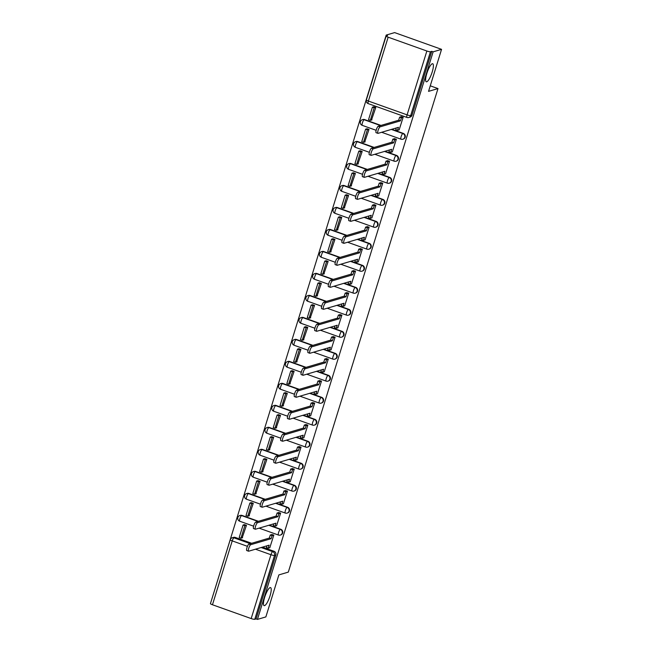 <?xml version="1.0" encoding="UTF-8"?>
<svg xmlns="http://www.w3.org/2000/svg" width="652" height="652" viewBox="0 0 652 652"><rect width="100%" height="100%" fill="white"/><g stroke="black" fill="none" stroke-linecap="round" stroke-linejoin="round"><path stroke-width="0.98" d="M426.71 81.785A9.584 2.315 -70.4 0 1 426.278 81.785A9.584 2.315 -70.4 0 1 427.044 72.771A9.584 2.315 -70.4 0 1 432.292 63.741A9.584 2.315 -70.4 0 1 432.724 63.741A9.584 2.315 -70.4 0 1 431.958 72.755A9.584 2.315 -70.4 0 1 426.71 81.785M264.541 605.643A9.584 2.315 -70.4 0 1 264.117 605.651A9.584 2.315 -70.4 0 1 264.883 596.637A9.584 2.315 -70.4 0 1 270.132 587.599A9.584 2.315 -70.4 0 1 270.556 587.599A9.584 2.315 -70.4 0 1 269.789 596.613A9.584 2.315 -70.4 0 1 264.541 605.643M403.295 139.096A2.991 2.861 -106.4 0 0 403.327 133.407L402.854 133.546A2.991 2.861 73.6 0 1 402.83 139.235L403.295 139.096M396.489 161.085A2.991 2.861 -106.4 0 0 396.514 155.396L396.049 155.535A2.991 2.861 73.6 0 1 396.025 161.223L396.489 161.085M389.684 183.082A2.991 2.861 -106.4 0 0 389.709 177.393L389.244 177.523A2.991 2.861 73.6 0 1 389.22 183.22L389.684 183.082M382.879 205.07A2.991 2.861 -106.4 0 0 382.903 199.382L382.431 199.52A2.991 2.861 73.6 0 1 382.406 205.209L382.879 205.07M376.065 227.067A2.991 2.861 -106.4 0 0 376.09 221.37L375.625 221.509A2.991 2.861 73.6 0 1 375.601 227.206L376.065 227.067M369.26 249.056A2.991 2.861 -106.4 0 0 369.285 243.367L368.82 243.506A2.991 2.861 73.6 0 1 368.796 249.194L369.26 249.056M362.455 271.045A2.991 2.861 -106.4 0 0 362.479 265.356L362.015 265.494A2.991 2.861 73.6 0 1 361.982 271.183L362.455 271.045M355.642 293.041A2.991 2.861 -106.4 0 0 355.666 287.353L355.201 287.483A2.991 2.861 73.6 0 1 355.177 293.18L355.642 293.041M348.836 315.03A2.991 2.861 -106.4 0 0 348.861 309.341L348.396 309.48A2.991 2.861 73.6 0 1 348.372 315.169L348.836 315.03M342.031 337.027A2.991 2.861 -106.4 0 0 342.055 331.33L341.591 331.469A2.991 2.861 73.6 0 1 341.567 337.165L342.031 337.027M335.218 359.016A2.991 2.861 -106.4 0 0 335.25 353.327L334.778 353.465A2.991 2.861 73.6 0 1 334.753 359.154L335.218 359.016M328.412 381.012A2.991 2.861 -106.4 0 0 328.437 375.316L327.972 375.454A2.991 2.861 73.6 0 1 327.948 381.143L328.412 381.012M321.607 403.001A2.991 2.861 -106.4 0 0 321.632 397.312L321.167 397.451A2.991 2.861 73.6 0 1 321.143 403.14L321.607 403.001M314.802 424.99A2.991 2.861 -106.4 0 0 314.826 419.301L314.354 419.44A2.991 2.861 73.6 0 1 314.329 425.128L314.802 424.99M307.988 446.987A2.991 2.861 -106.4 0 0 308.013 441.29L307.548 441.428A2.991 2.861 73.6 0 1 307.524 447.125L307.988 446.987M301.183 468.975A2.991 2.861 -106.4 0 0 301.208 463.287L300.743 463.425A2.991 2.861 73.6 0 1 300.719 469.114L301.183 468.975M294.378 490.972A2.991 2.861 -106.4 0 0 294.402 485.275L293.938 485.414A2.991 2.861 73.6 0 1 293.913 491.103L294.378 490.972M287.565 512.961A2.991 2.861 -106.4 0 0 287.589 507.272L287.125 507.411A2.991 2.861 73.6 0 1 287.1 513.1L287.565 512.961M280.759 534.95A2.991 2.861 -106.4 0 0 280.784 529.261L280.319 529.4A2.991 2.861 73.6 0 1 280.295 535.088L280.759 534.95M441.559 49.348L428.551 91.361L437.989 88.574L288.306 572.114L278.869 574.901L265.861 616.914L257.442 619.4L433.132 51.834L441.559 49.348L394.631 32.6L386.204 35.086L210.718 602.725M386.204 35.086L387.573 35.575L386.261 35.966A2.991 0.505 17.2 0 0 386.139 36.056A2.991 0.505 17.2 0 0 388.152 37.188L426.864 51.011A2.991 0.505 17.2 0 0 430.45 51.736L410.678 115.6A2.991 2.861 73.6 0 1 408.796 117.49L410.108 117.107A2.991 2.861 73.6 0 0 411.991 115.208L410.678 115.6A2.991 0.505 17.2 0 1 407.101 114.866L426.864 51.011M433.132 51.834L431.763 51.345L430.45 51.736M235.258 537.435L233.946 537.818A2.991 2.861 73.6 0 0 232.226 537.77L233.538 537.378A2.991 2.861 73.6 0 1 235.258 537.435L251.631 543.279M262.446 547.142L273.979 551.258L272.666 551.641A2.991 2.861 73.6 0 1 274.525 555.439L254.761 619.302A2.991 0.505 -162.8 0 1 251.175 618.569L212.462 604.754A2.991 0.505 -162.8 0 1 210.441 603.613L230.213 539.758A2.991 0.505 -162.8 0 0 232.226 540.891L212.462 604.754M254.761 619.302L256.073 618.911L257.442 619.4M269.798 547.729L273.824 535.072L271.688 534.607M242.161 537.859L246.456 525.308L244.386 524.648M248.966 515.871L253.261 503.311L251.191 502.651M276.603 525.732L280.629 513.083L278.494 512.619M255.771 493.882L260.075 481.323L257.996 480.663M283.408 503.743L287.434 491.086L285.299 490.622M262.585 471.885L266.88 459.334L264.81 458.666M290.221 481.746L294.239 469.098L292.112 468.633M269.39 449.896L273.685 437.337L271.615 436.677M297.027 459.758L301.053 447.109L298.918 446.636M276.195 427.899L280.499 415.348L278.42 414.688M303.832 437.769L307.858 425.112L305.723 424.648M283.001 405.911L287.304 393.352L285.226 392.691M310.637 415.772L314.663 403.123L312.528 402.659M289.814 383.914L294.109 371.363L292.039 370.703M317.451 393.784L321.477 381.127L319.341 380.662M296.619 361.925L300.922 349.374L298.844 348.706M324.256 371.787L328.282 359.138L326.147 358.673M303.424 339.937L307.728 327.377L305.649 326.717M331.061 349.798L335.087 337.141L332.952 336.676M310.238 317.94L314.533 305.389L312.463 304.72M337.875 327.809L341.901 315.152L339.765 314.688M317.043 295.951L321.338 283.392L319.268 282.732M344.68 305.812L348.706 293.164L346.571 292.699M323.848 273.954L328.152 261.403L326.073 260.743M351.485 283.824L355.511 271.167L353.376 270.702M330.662 251.965L334.957 239.406L332.887 238.746M358.298 261.827L362.316 249.178L360.189 248.714M337.467 229.977L341.762 217.418L339.692 216.757M365.104 239.838L369.13 227.181L366.994 226.717M344.272 207.98L348.575 195.429L346.497 194.761M371.909 217.841L375.935 205.193L373.8 204.728M351.078 185.991L355.381 173.432L353.302 172.772M378.714 195.853L382.74 183.204L380.605 182.731M357.891 163.994L362.186 151.443L360.116 150.783M385.528 173.864L389.554 161.207L387.418 160.742M364.696 142.006L368.999 129.446L366.921 128.786M392.333 151.867L396.359 139.218L394.224 138.754M371.501 120.017L375.805 107.458L373.726 106.798M399.138 129.878L403.164 117.221L401.029 116.757M364.607 119.585L364.142 119.724A2.991 2.861 73.6 0 0 362.422 119.675L362.887 119.536A2.991 2.861 -106.4 0 1 364.607 119.585L380.98 125.428M391.795 129.292L403.327 133.407M357.793 141.574L357.329 141.712A2.991 2.861 73.6 0 0 355.609 141.663L356.073 141.525A2.991 2.861 -106.4 0 1 357.793 141.574L374.175 147.425M384.99 151.28L396.514 155.396M350.988 163.57L350.523 163.709A2.991 2.861 73.6 0 0 348.804 163.652L349.268 163.513A2.991 2.861 -106.4 0 1 350.988 163.57L367.369 169.414M378.184 173.277L389.709 177.393M344.183 185.559L343.718 185.698A2.991 2.861 73.6 0 0 341.998 185.649L342.463 185.51A2.991 2.861 -106.4 0 1 344.183 185.559L360.556 191.403M371.371 195.266L382.903 199.382M337.377 207.556L336.905 207.695A2.991 2.861 73.6 0 0 335.185 207.638L335.65 207.499A2.991 2.861 -106.4 0 1 337.377 207.556L353.751 213.4M364.566 217.263L376.09 221.37M330.564 229.545L330.099 229.683A2.991 2.861 73.6 0 0 328.38 229.634L328.844 229.496A2.991 2.861 -106.4 0 1 330.564 229.545L346.945 235.388M357.761 239.251L369.285 243.367M323.759 251.542L323.294 251.672A2.991 2.861 73.6 0 0 321.575 251.623L322.039 251.485A2.991 2.861 -106.4 0 1 323.759 251.542L340.132 257.385M350.947 261.24L362.479 265.356M316.953 273.53L316.489 273.669A2.991 2.861 73.6 0 0 314.761 273.612L315.234 273.481A2.991 2.861 -106.4 0 1 316.953 273.53L333.327 279.374M344.142 283.237L355.666 287.353M310.14 295.519L309.676 295.658A2.991 2.861 73.6 0 0 307.956 295.609L308.42 295.47A2.991 2.861 -106.4 0 1 310.14 295.519L326.522 301.371M337.337 305.226L348.861 309.341M303.335 317.516L302.87 317.654A2.991 2.861 73.6 0 0 301.151 317.597L301.615 317.459A2.991 2.861 -106.4 0 1 303.335 317.516L319.708 323.359M330.523 327.222L342.055 331.33M296.53 339.505L296.065 339.643A2.991 2.861 73.6 0 0 294.345 339.594L294.81 339.456A2.991 2.861 -106.4 0 1 296.53 339.505L312.903 345.348M323.718 349.211L335.25 353.327M289.716 361.501L289.252 361.632A2.991 2.861 73.6 0 0 287.532 361.583L287.997 361.444A2.991 2.861 -106.4 0 1 289.716 361.501L306.098 367.345M316.913 371.2L328.437 375.316M282.911 383.49L282.446 383.629A2.991 2.861 73.6 0 0 280.727 383.572L281.191 383.441A2.991 2.861 -106.4 0 1 282.911 383.49L299.292 389.334M310.107 393.197L321.632 397.312M276.106 405.479L275.641 405.617A2.991 2.861 73.6 0 0 273.921 405.568L274.386 405.43A2.991 2.861 -106.4 0 1 276.106 405.479L292.479 411.33M303.294 415.185L314.826 419.301M269.3 427.476L268.828 427.614A2.991 2.861 73.6 0 0 267.108 427.557L267.581 427.419A2.991 2.861 -106.4 0 1 269.3 427.476L285.674 433.319M296.489 437.182L308.013 441.29M262.487 449.464L262.022 449.603A2.991 2.861 73.6 0 0 260.303 449.554L260.767 449.415A2.991 2.861 -106.4 0 1 262.487 449.464L278.869 455.308M289.684 459.171L301.208 463.287M255.682 471.461L255.217 471.6A2.991 2.861 73.6 0 0 253.498 471.543L253.962 471.404A2.991 2.861 -106.4 0 1 255.682 471.461L272.055 477.305M282.87 481.16L294.402 485.275M248.877 493.45L248.412 493.588A2.991 2.861 73.6 0 0 246.684 493.54L247.157 493.401A2.991 2.861 -106.4 0 1 248.877 493.45L265.25 499.293M276.065 503.157L287.589 507.272M242.063 515.439L241.599 515.577A2.991 2.861 73.6 0 0 239.879 515.528L240.343 515.39A2.991 2.861 -106.4 0 1 242.063 515.439L258.445 521.29M269.26 525.145L280.784 529.261M430.263 85.819L437.989 88.574M431.763 51.345L411.991 115.208M256.073 618.911L275.837 555.048A2.991 2.861 -106.4 0 0 273.979 551.258M246.937 550.557A3.447 0.831 -70.4 0 1 246.782 550.557A3.447 0.831 -70.4 0 1 247.059 547.321A3.447 0.831 -70.4 0 1 248.942 544.078L250.718 544.713A3.447 0.831 109.6 0 0 248.836 547.957A3.447 0.831 109.6 0 0 248.559 551.193A3.447 0.831 109.6 0 0 248.714 551.193L269.121 545.17L268.176 548.202L266.399 547.566L266.945 545.814M273.799 535.145L272.063 535.659L270.287 535.023L269.349 538.055L271.126 538.691L250.718 544.713M272.063 535.659L271.126 538.691M269.912 547.688L268.176 548.202M243.074 525.031L239.186 537.582L240.963 538.218L244.85 525.667L243.074 525.031L244.5 524.607M246.285 525.243L244.85 525.667M242.609 537.729L240.963 538.218M269.349 538.055L248.942 544.078M270.287 535.023L272.137 534.477M253.742 528.568A3.447 0.831 -70.4 0 1 253.587 528.568A3.447 0.831 -70.4 0 1 253.864 525.333A3.447 0.831 -70.4 0 1 255.747 522.081L257.532 522.717A3.447 0.831 109.6 0 0 255.641 525.96A3.447 0.831 109.6 0 0 255.364 529.204A3.447 0.831 109.6 0 0 255.519 529.204L275.926 523.181L274.989 526.213L273.204 525.577L273.75 523.825M280.604 513.148L278.869 513.662L277.092 513.026L276.155 516.058L277.931 516.694L257.532 522.717M278.869 513.662L277.931 516.694M276.725 525.699L274.989 526.213M249.879 503.042L245.991 515.585L247.776 516.221L251.656 503.678L249.879 503.042L251.313 502.619M253.09 503.254L251.656 503.678M249.423 515.732L247.776 516.221M276.155 516.058L255.747 522.081M277.092 513.026L278.95 512.48M260.547 506.571A3.447 0.831 -70.4 0 1 260.392 506.58A3.447 0.831 -70.4 0 1 260.67 503.336A3.447 0.831 -70.4 0 1 262.56 500.092L264.337 500.728A3.447 0.831 109.6 0 0 262.446 503.972A3.447 0.831 109.6 0 0 262.177 507.207A3.447 0.831 109.6 0 0 262.332 507.207L282.732 501.184L281.794 504.216L280.018 503.58L280.556 501.828M287.418 491.16L285.682 491.673L283.897 491.037L282.96 494.069L284.737 494.705L264.337 500.728M285.682 491.673L284.737 494.705M283.53 503.703L281.794 504.216M256.684 481.046L252.805 493.597L254.582 494.232L258.469 481.681L256.684 481.046L258.119 480.622M259.895 481.257L258.469 481.681M256.228 493.743L254.582 494.232M282.96 494.069L262.56 500.092M283.897 491.037L285.755 490.491M267.361 484.583A3.447 0.831 -70.4 0 1 267.206 484.583A3.447 0.831 -70.4 0 1 267.475 481.347A3.447 0.831 -70.4 0 1 269.366 478.095L271.142 478.731A3.447 0.831 109.6 0 0 269.26 481.983A3.447 0.831 109.6 0 0 268.983 485.218A3.447 0.831 109.6 0 0 269.137 485.218L289.537 479.196L288.6 482.227L286.823 481.592L287.369 479.839M294.223 469.171L292.487 469.676L290.71 469.049L289.765 472.072L291.55 472.708L271.142 478.731M292.487 469.676L291.55 472.708M290.336 481.714L288.6 482.227M263.498 459.057L259.61 471.6L261.387 472.235L265.274 459.693L263.498 459.057L264.924 458.633M266.709 459.269L265.274 459.693M263.033 471.755L261.387 472.235M289.765 472.072L269.366 478.095M290.71 469.049L292.561 468.495M274.166 462.594A3.447 0.831 -70.4 0 1 274.011 462.594A3.447 0.831 -70.4 0 1 274.288 459.35A3.447 0.831 -70.4 0 1 276.171 456.107L277.948 456.742A3.447 0.831 109.6 0 0 276.065 459.986A3.447 0.831 109.6 0 0 275.788 463.23A3.447 0.831 109.6 0 0 275.943 463.23L296.35 457.207L295.413 460.239L293.628 459.603L294.174 457.843M301.028 447.174L299.292 447.688L297.516 447.052L296.578 450.084L298.355 450.719L277.948 456.742M299.292 447.688L298.355 450.719M297.149 459.725L295.413 460.239M270.303 437.06L266.415 449.611L268.2 450.247L272.08 437.696L270.303 437.06L271.737 436.644M273.514 437.28L272.08 437.696M269.846 449.758L268.2 450.247M296.578 450.084L276.171 456.107M297.516 447.052L299.374 446.506M280.971 440.597A3.447 0.831 -70.4 0 1 280.816 440.597A3.447 0.831 -70.4 0 1 281.093 437.362A3.447 0.831 -70.4 0 1 282.976 434.118L284.761 434.745A3.447 0.831 109.6 0 0 282.87 437.997A3.447 0.831 109.6 0 0 282.601 441.233A3.447 0.831 109.6 0 0 282.748 441.233L303.156 435.21L302.218 438.242L300.442 437.606L300.979 435.854M307.834 425.185L306.098 425.699L304.321 425.063L303.384 428.095L305.16 428.731L284.761 434.745M306.098 425.699L305.16 428.731M303.954 437.728L302.218 438.242M277.108 415.071L273.229 427.622L275.005 428.25L278.885 415.707L277.108 415.071L278.543 414.648M280.319 415.283L278.885 415.707M276.652 427.769L275.005 428.25M303.384 428.095L282.976 434.118M304.321 425.063L306.179 424.517M287.776 418.608A3.447 0.831 -70.4 0 1 287.63 418.608A3.447 0.831 -70.4 0 1 287.899 415.365A3.447 0.831 -70.4 0 1 289.79 412.121L291.566 412.757A3.447 0.831 109.6 0 0 289.684 416A3.447 0.831 109.6 0 0 289.406 419.244A3.447 0.831 109.6 0 0 289.561 419.244L309.961 413.221L309.024 416.253L307.247 415.617L307.793 413.865M314.647 403.189L312.911 403.702L311.134 403.066L310.189 406.098L311.974 406.734L291.566 412.757M312.911 403.702L311.974 406.734M310.76 415.74L309.024 416.253M283.913 393.083L280.034 405.625L281.811 406.261L285.698 393.718L283.913 393.083L285.348 392.659M287.125 393.295L285.698 393.718M283.457 405.772L281.811 406.261M310.189 406.098L289.79 412.121M311.134 403.066L312.984 402.52M294.59 396.612A3.447 0.831 -70.4 0 1 294.435 396.62A3.447 0.831 -70.4 0 1 294.712 393.376A3.447 0.831 -70.4 0 1 296.595 390.132L298.372 390.768A3.447 0.831 109.6 0 0 296.489 394.012A3.447 0.831 109.6 0 0 296.212 397.247A3.447 0.831 109.6 0 0 296.367 397.247L316.774 391.224L315.829 394.256L314.052 393.621L314.598 391.868M321.452 381.2L319.716 381.713L317.94 381.078L317.002 384.109L318.779 384.745L298.372 390.768M319.716 381.713L318.779 384.745M317.565 393.743L315.829 394.256M290.727 371.086L286.839 383.637L288.616 384.272L292.503 371.721L290.727 371.086L292.161 370.662M293.938 371.298L292.503 371.721M290.27 383.783L288.616 384.272M317.002 384.109L296.595 390.132M317.94 381.078L319.79 380.532M301.395 374.623A3.447 0.831 -70.4 0 1 301.24 374.623A3.447 0.831 -70.4 0 1 301.517 371.387A3.447 0.831 -70.4 0 1 303.4 368.135L305.185 368.771A3.447 0.831 109.6 0 0 303.294 372.023A3.447 0.831 109.6 0 0 303.017 375.259A3.447 0.831 109.6 0 0 303.172 375.259L323.579 369.236L322.642 372.268L320.865 371.632L321.403 369.88M328.258 359.211L326.522 359.717L324.745 359.081L323.808 362.113L325.584 362.748L305.185 368.771M326.522 359.717L325.584 362.748M324.378 371.754L322.642 372.268M297.532 349.097L293.653 361.64L295.429 362.276L299.309 349.733L297.532 349.097L298.966 348.673M300.743 349.309L299.309 349.733M297.076 361.795L295.429 362.276M323.808 362.113L303.4 368.135M324.745 359.081L326.603 358.535M308.2 352.634A3.447 0.831 -70.4 0 1 308.054 352.634A3.447 0.831 -70.4 0 1 308.323 349.39A3.447 0.831 -70.4 0 1 310.213 346.147L311.99 346.782A3.447 0.831 109.6 0 0 310.099 350.026A3.447 0.831 109.6 0 0 309.83 353.27A3.447 0.831 109.6 0 0 309.985 353.262L330.385 347.247L329.447 350.271L327.671 349.643L328.209 347.883M335.071 337.214L333.335 337.728L331.55 337.092L330.613 340.124L332.398 340.76L311.99 346.782M333.335 337.728L332.398 340.76M331.183 349.765L329.447 350.271M304.337 327.1L300.458 339.651L302.235 340.287L306.122 327.736L304.337 327.1L305.772 326.685M307.548 327.312L306.122 327.736M303.881 339.798L302.235 340.287M330.613 340.124L310.213 346.147M331.55 337.092L333.408 336.546M315.014 330.637A3.447 0.831 -70.4 0 1 314.859 330.637A3.447 0.831 -70.4 0 1 315.136 327.402A3.447 0.831 -70.4 0 1 317.019 324.158L318.795 324.786A3.447 0.831 109.6 0 0 316.913 328.037A3.447 0.831 109.6 0 0 316.636 331.273A3.447 0.831 109.6 0 0 316.79 331.273L337.198 325.25L336.253 328.282L334.476 327.646L335.022 325.894M341.876 315.226L340.14 315.739L338.364 315.103L337.426 318.135L339.203 318.763L318.795 324.786M340.14 315.739L339.203 318.763M337.989 327.769L336.253 328.282M311.151 305.112L307.263 317.654L309.04 318.29L312.927 305.747L311.151 305.112L312.577 304.688M314.362 305.323L312.927 305.747M310.686 317.809L309.04 318.29M337.426 318.135L317.019 324.158M338.364 315.103L340.214 314.549M321.819 308.649A3.447 0.831 -70.4 0 1 321.664 308.649A3.447 0.831 -70.4 0 1 321.941 305.405A3.447 0.831 -70.4 0 1 323.824 302.161L325.609 302.797A3.447 0.831 109.6 0 0 323.718 306.041A3.447 0.831 109.6 0 0 323.441 309.284A3.447 0.831 109.6 0 0 323.596 309.284L344.003 303.262L343.066 306.293L341.281 305.658L341.827 303.897M348.681 293.229L346.945 293.742L345.169 293.107L344.232 296.138L346.008 296.774L325.609 302.797M346.945 293.742L346.008 296.774M344.802 305.78L343.066 306.293M317.956 283.123L314.068 295.666L315.853 296.301L319.733 283.75L317.956 283.123L319.39 282.699M321.167 283.335L319.733 283.75M317.5 295.812L315.853 296.301M344.232 296.138L323.824 302.161M345.169 293.107L347.027 292.561M328.624 286.652A3.447 0.831 -70.4 0 1 328.469 286.652A3.447 0.831 -70.4 0 1 328.747 283.416A3.447 0.831 -70.4 0 1 330.637 280.173L332.414 280.808A3.447 0.831 109.6 0 0 330.523 284.052A3.447 0.831 109.6 0 0 330.254 287.287A3.447 0.831 109.6 0 0 330.409 287.287L350.809 281.265L349.871 284.296L348.095 283.661L348.633 281.908M355.487 271.24L353.759 271.754L351.974 271.118L351.037 274.15L352.813 274.785L332.414 280.808M353.759 271.754L352.813 274.785M351.607 283.783L349.871 284.296M324.761 261.126L320.882 273.677L322.658 274.313L326.538 261.762L324.761 261.126L326.196 260.702M327.972 261.338L326.538 261.762M324.305 273.824L322.658 274.313M351.037 274.15L330.637 280.173M351.974 271.118L353.832 270.572M335.438 264.663A3.447 0.831 -70.4 0 1 335.283 264.663A3.447 0.831 -70.4 0 1 335.552 261.428A3.447 0.831 -70.4 0 1 337.443 258.176L339.219 258.811A3.447 0.831 109.6 0 0 337.337 262.055A3.447 0.831 109.6 0 0 337.06 265.299A3.447 0.831 109.6 0 0 337.214 265.299L357.614 259.276L356.677 262.308L354.9 261.672L355.446 259.92M362.3 249.243L360.564 249.757L358.787 249.121L357.842 252.153L359.627 252.789L339.219 258.811M360.564 249.757L359.627 252.789M358.413 261.794L356.677 262.308M331.575 239.137L327.687 251.68L329.464 252.316L333.351 239.773L331.575 239.137L333.001 238.713M334.786 239.349L333.351 239.773M331.11 251.835L329.464 252.316M357.842 252.153L337.443 258.176M358.787 249.121L360.637 248.575M342.243 242.674A3.447 0.831 -70.4 0 1 342.088 242.674A3.447 0.831 -70.4 0 1 342.365 239.431A3.447 0.831 -70.4 0 1 344.248 236.187L346.025 236.823A3.447 0.831 109.6 0 0 344.142 240.066A3.447 0.831 109.6 0 0 343.865 243.31A3.447 0.831 109.6 0 0 344.02 243.302L364.427 237.279L363.49 240.311L361.705 239.675L362.251 237.923M369.105 227.255L367.369 227.768L365.593 227.132L364.655 230.164L366.432 230.8L346.025 236.823M367.369 227.768L366.432 230.8M365.226 239.806L363.49 240.311M338.38 217.14L334.492 229.691L336.277 230.327L340.157 217.776L338.38 217.14L339.814 216.717M341.591 217.352L340.157 217.776M337.923 229.838L336.277 230.327M364.655 230.164L344.248 236.187M365.593 227.132L367.451 226.586M349.048 220.678A3.447 0.831 -70.4 0 1 348.893 220.678A3.447 0.831 -70.4 0 1 349.17 217.442A3.447 0.831 -70.4 0 1 351.053 214.19L352.838 214.826A3.447 0.831 109.6 0 0 350.947 218.078A3.447 0.831 109.6 0 0 350.678 221.313A3.447 0.831 109.6 0 0 350.825 221.313L371.232 215.29L370.295 218.322L368.519 217.686L369.056 215.934M375.911 205.266L374.175 205.771L372.398 205.144L371.461 208.175L373.237 208.803L352.838 214.826M374.175 205.771L373.237 208.803M372.031 217.809L370.295 218.322M345.185 195.152L341.306 207.695L343.082 208.33L346.962 195.787L345.185 195.152L346.619 194.728M348.396 195.364L346.962 195.787M344.729 207.849L343.082 208.33M371.461 208.175L351.053 214.19M372.398 205.144L374.256 204.589M355.853 198.689A3.447 0.831 -70.4 0 1 355.707 198.689A3.447 0.831 -70.4 0 1 355.976 195.445A3.447 0.831 -70.4 0 1 357.866 192.201L359.643 192.837A3.447 0.831 109.6 0 0 357.761 196.081A3.447 0.831 109.6 0 0 357.483 199.325A3.447 0.831 109.6 0 0 357.638 199.325L378.038 193.302L377.1 196.333L375.324 195.698L375.87 193.937M382.724 183.269L380.988 183.782L379.203 183.147L378.266 186.179L380.051 186.814L359.643 192.837M380.988 183.782L380.051 186.814M378.836 195.82L377.1 196.333M351.99 173.163L348.111 185.706L349.888 186.342L353.775 173.791L351.99 173.163L353.425 172.739M355.201 173.375L353.775 173.791M351.534 185.853L349.888 186.342M378.266 186.179L357.866 192.201M379.203 183.147L381.061 182.601M362.667 176.692A3.447 0.831 -70.4 0 1 362.512 176.692A3.447 0.831 -70.4 0 1 362.789 173.456A3.447 0.831 -70.4 0 1 364.672 170.213L366.448 170.848A3.447 0.831 109.6 0 0 364.566 174.092A3.447 0.831 109.6 0 0 364.289 177.328A3.447 0.831 109.6 0 0 364.444 177.328L384.851 171.305L383.906 174.337L382.129 173.701L382.675 171.949M389.529 161.28L387.793 161.794L386.017 161.158L385.079 164.19L386.856 164.826L366.448 170.848M387.793 161.794L386.856 164.826M385.642 173.823L383.906 174.337M358.804 151.166L354.916 163.717L356.693 164.353L360.58 151.802L358.804 151.166L360.23 150.742M362.015 151.378L360.58 151.802M358.339 163.864L356.693 164.353M385.079 164.19L364.672 170.213M386.017 161.158L387.867 160.612M369.472 154.703A3.447 0.831 -70.4 0 1 369.317 154.703A3.447 0.831 -70.4 0 1 369.594 151.468A3.447 0.831 -70.4 0 1 371.477 148.216L373.262 148.852A3.447 0.831 109.6 0 0 371.371 152.095A3.447 0.831 109.6 0 0 371.094 155.339A3.447 0.831 109.6 0 0 371.249 155.339L391.656 149.316L390.719 152.348L388.942 151.712L389.48 149.96M396.334 139.284L394.599 139.797L392.822 139.161L391.885 142.193L393.661 142.829L373.262 148.852M394.599 139.797L393.661 142.829M392.455 151.834L390.719 152.348M365.609 129.177L361.73 141.72L363.506 142.356L367.386 129.813L365.609 129.177L367.043 128.754M368.82 129.389L367.386 129.813M365.153 141.867L363.506 142.356M391.885 142.193L371.477 148.216M392.822 139.161L394.68 138.615M376.277 132.706A3.447 0.831 -70.4 0 1 376.123 132.715A3.447 0.831 -70.4 0 1 376.4 129.471A3.447 0.831 -70.4 0 1 378.29 126.227L380.067 126.863A3.447 0.831 109.6 0 0 378.176 130.107A3.447 0.831 109.6 0 0 377.907 133.342A3.447 0.831 109.6 0 0 378.062 133.342L398.462 127.319L397.524 130.351L395.748 129.715L396.286 127.963M403.148 117.295L401.412 117.808L399.627 117.173L398.69 120.204L400.467 120.84L380.067 126.863M401.412 117.808L400.467 120.84M399.26 129.838L397.524 130.351M372.414 107.181L368.535 119.732L370.312 120.367L374.199 107.816L372.414 107.181L373.849 106.757M375.625 107.393L374.199 107.816M371.958 119.878L370.312 120.367M398.69 120.204L378.29 126.227M399.627 117.173L401.485 116.626M388.152 37.188L368.38 101.052L407.101 114.866A2.991 0.725 109.6 0 0 406.938 117.441A2.991 2.991 0 0 0 408.796 117.49M247.434 546.319L232.226 540.891A2.991 0.725 -70.4 0 1 233.946 537.818L250.319 543.67M261.134 547.525L272.666 551.641A2.991 0.725 -70.4 0 0 270.947 554.713L255.486 549.196M251.175 618.569L270.947 554.713A2.991 0.505 17.2 0 0 274.525 555.439L275.837 555.048M362.422 119.675A2.991 2.991 0 0 0 362.259 125.363A2.991 0.725 109.6 0 1 362.422 122.796A2.991 0.725 109.6 0 1 364.142 119.724L380.515 125.567M391.33 129.43L402.854 133.546A2.991 0.725 109.6 0 0 401.135 136.61A2.991 0.725 -70.4 0 0 400.98 139.186A2.991 2.991 0 0 0 402.83 139.235M355.609 141.663A2.991 2.991 0 0 0 355.454 147.352A2.991 0.725 109.6 0 1 355.609 144.785A2.991 0.725 109.6 0 1 357.329 141.712L373.71 147.564M384.525 151.419L396.049 155.535A2.991 0.725 109.6 0 0 394.33 158.607A2.991 0.725 -70.4 0 0 394.167 161.174A2.991 2.991 0 0 0 396.025 161.223M348.804 163.652A2.991 2.991 0 0 0 348.641 169.349A2.991 0.725 109.6 0 1 348.804 166.773A2.991 0.725 109.6 0 1 350.523 163.709L366.897 169.553M377.712 173.416L389.244 177.523A2.991 0.725 109.6 0 0 387.524 180.596A2.991 0.725 -70.4 0 0 387.361 183.163A2.991 2.991 0 0 0 389.22 183.22M341.998 185.649A2.991 2.991 0 0 0 341.835 191.338A2.991 0.725 109.6 0 1 341.998 188.77A2.991 0.725 109.6 0 1 343.718 185.698L360.091 191.541M370.906 195.404L382.431 199.52A2.991 0.725 109.6 0 0 380.711 202.585A2.991 0.725 -70.4 0 0 380.556 205.16A2.991 2.991 0 0 0 382.406 205.209M335.185 207.638A2.991 2.991 0 0 0 335.03 213.334A2.991 0.725 109.6 0 1 335.185 210.759A2.991 0.725 109.6 0 1 336.905 207.695L353.286 213.538M364.101 217.393L375.625 221.509A2.991 0.725 109.6 0 0 373.906 224.581A2.991 0.725 -70.4 0 0 373.751 227.149A2.991 2.991 0 0 0 375.601 227.206M328.38 229.634A2.991 2.991 0 0 0 328.225 235.323A2.991 0.725 109.6 0 1 328.38 232.756A2.991 0.725 109.6 0 1 330.099 229.683L346.481 235.527M357.296 239.39L368.82 243.506A2.991 0.725 109.6 0 0 367.1 246.57A2.991 0.725 -70.4 0 0 366.937 249.145A2.991 2.991 0 0 0 368.796 249.194M321.575 251.623A2.991 2.991 0 0 0 321.412 257.312A2.991 0.725 109.6 0 1 321.575 254.745A2.991 0.725 109.6 0 1 323.294 251.672L339.668 257.524M350.483 261.379L362.015 265.494A2.991 0.725 109.6 0 0 360.295 268.567A2.991 0.725 -70.4 0 0 360.132 271.134A2.991 2.991 0 0 0 361.982 271.183M314.761 273.612A2.991 2.991 0 0 0 314.606 279.309A2.991 0.725 109.6 0 1 314.769 276.733A2.991 0.725 109.6 0 1 316.489 273.669L332.862 279.512M343.677 283.375L355.201 287.483A2.991 0.725 109.6 0 0 353.482 290.556A2.991 0.725 -70.4 0 0 353.327 293.123A2.991 2.991 0 0 0 355.177 293.18M307.956 295.609A2.991 2.991 0 0 0 307.801 301.297A2.991 0.725 109.6 0 1 307.956 298.73A2.991 0.725 109.6 0 1 309.676 295.658L326.057 301.501M336.872 305.364L348.396 309.48A2.991 0.725 109.6 0 0 346.677 312.544A2.991 0.725 -70.4 0 0 346.514 315.12A2.991 2.991 0 0 0 348.372 315.169M301.151 317.597A2.991 2.991 0 0 0 300.988 323.294A2.991 0.725 109.6 0 1 301.151 320.719A2.991 0.725 109.6 0 1 302.87 317.654L319.244 323.498M330.059 327.353L341.591 331.469A2.991 0.725 109.6 0 0 339.871 334.541A2.991 0.725 -70.4 0 0 339.708 337.108A2.991 2.991 0 0 0 341.567 337.165M294.345 339.594A2.991 2.991 0 0 0 294.182 345.283A2.991 0.725 109.6 0 1 294.345 342.716A2.991 0.725 109.6 0 1 296.065 339.643L312.438 345.487M323.253 349.35L334.778 353.465A2.991 0.725 109.6 0 0 333.058 356.53A2.991 0.725 -70.4 0 0 332.903 359.105A2.991 2.991 0 0 0 334.753 359.154M287.532 361.583A2.991 2.991 0 0 0 287.377 367.272A2.991 0.725 109.6 0 1 287.532 364.704A2.991 0.725 109.6 0 1 289.252 361.632L305.633 367.483M316.448 371.338L327.972 375.454A2.991 0.725 109.6 0 0 326.253 378.527A2.991 0.725 -70.4 0 0 326.09 381.094A2.991 2.991 0 0 0 327.948 381.143M280.727 383.572A2.991 2.991 0 0 0 280.564 389.268A2.991 0.725 109.6 0 1 280.727 386.693A2.991 0.725 109.6 0 1 282.446 383.629L298.82 389.472M309.635 393.335L321.167 397.451A2.991 0.725 109.6 0 0 319.447 400.515A2.991 0.725 -70.4 0 0 319.284 403.083A2.991 2.991 0 0 0 321.143 403.14M273.921 405.568A2.991 2.991 0 0 0 273.758 411.257A2.991 0.725 109.6 0 1 273.921 408.69A2.991 0.725 109.6 0 1 275.641 405.617L292.014 411.461M302.83 415.324L314.354 419.44A2.991 0.725 109.6 0 0 312.642 422.512A2.991 0.725 -70.4 0 0 312.479 425.08A2.991 2.991 0 0 0 314.329 425.128M267.108 427.557A2.991 2.991 0 0 0 266.953 433.254A2.991 0.725 109.6 0 1 267.108 430.679A2.991 0.725 109.6 0 1 268.828 427.614L285.209 433.458M296.024 437.321L307.548 441.428A2.991 0.725 109.6 0 0 305.829 444.501A2.991 0.725 -70.4 0 0 305.674 447.068A2.991 2.991 0 0 0 307.524 447.125M260.303 449.554A2.991 2.991 0 0 0 260.148 455.243A2.991 0.725 109.6 0 1 260.303 452.675A2.991 0.725 109.6 0 1 262.022 449.603L278.404 455.446M289.219 459.31L300.743 463.425A2.991 0.725 109.6 0 0 299.023 466.49A2.991 0.725 -70.4 0 0 298.86 469.065A2.991 2.991 0 0 0 300.719 469.114M253.498 471.543A2.991 2.991 0 0 0 253.335 477.231A2.991 0.725 109.6 0 1 253.498 474.664A2.991 0.725 109.6 0 1 255.217 471.6L271.591 477.443M282.406 481.298L293.938 485.414A2.991 0.725 109.6 0 0 292.218 488.487A2.991 0.725 -70.4 0 0 292.055 491.054A2.991 2.991 0 0 0 293.913 491.103M246.684 493.54A2.991 2.991 0 0 0 246.529 499.228A2.991 0.725 109.6 0 1 246.692 496.661A2.991 0.725 109.6 0 1 248.412 493.588L264.785 499.432M275.6 503.295L287.125 507.411A2.991 0.725 109.6 0 0 285.405 510.475A2.991 0.725 -70.4 0 0 285.25 513.051A2.991 2.991 0 0 0 287.1 513.1M239.879 515.528A2.991 2.991 0 0 0 239.724 521.217A2.991 0.725 109.6 0 1 239.879 518.65A2.991 0.725 109.6 0 1 241.599 515.577L257.98 521.429M268.795 525.284L280.319 529.4A2.991 0.725 109.6 0 0 278.6 532.472A2.991 0.725 -70.4 0 0 278.437 535.039A2.991 2.991 0 0 0 280.295 535.088M278.575 535.039A2.991 0.725 -70.4 0 1 278.437 535.039L259.113 528.144M285.38 513.043A2.991 0.725 -70.4 0 1 285.25 513.051L265.926 506.148M292.186 491.054A2.991 0.725 -70.4 0 1 292.055 491.054L272.732 484.159M298.999 469.065A2.991 0.725 -70.4 0 1 298.86 469.065L279.537 462.162M305.804 447.068A2.991 0.725 -70.4 0 1 305.674 447.068L286.342 440.173M312.61 425.08A2.991 0.725 -70.4 0 1 312.479 425.08L293.155 418.185M319.423 403.083A2.991 0.725 -70.4 0 1 319.284 403.083L299.961 396.188M326.228 381.094A2.991 0.725 -70.4 0 1 326.09 381.094L306.766 374.199M333.033 359.105A2.991 0.725 -70.4 0 1 332.903 359.105L313.579 352.202M339.847 337.108A2.991 0.725 -70.4 0 1 339.708 337.108L320.385 330.214M346.652 315.12A2.991 0.725 -70.4 0 1 346.514 315.12L327.19 308.225M353.457 293.123A2.991 0.725 -70.4 0 1 353.327 293.123L334.003 286.228M360.263 271.134A2.991 0.725 -70.4 0 1 360.132 271.134L340.809 264.239M367.076 249.145A2.991 0.725 -70.4 0 1 366.937 249.145L347.614 242.242M373.881 227.149A2.991 0.725 -70.4 0 1 373.751 227.149L354.419 220.254M380.686 205.16A2.991 0.725 -70.4 0 1 380.556 205.16L361.232 198.257M387.5 183.163A2.991 0.725 -70.4 0 1 387.361 183.163L368.038 176.268M394.305 161.174A2.991 0.725 -70.4 0 1 394.167 161.174L374.843 154.28M401.11 139.178A2.991 0.725 -70.4 0 1 400.98 139.186L381.656 132.283M368.217 103.619A2.991 0.725 109.6 0 1 368.38 101.052A2.991 0.505 -162.8 0 1 366.367 99.911A2.991 2.991 0 0 0 368.217 103.619L406.938 117.441M253.612 526.18L239.724 521.217M260.417 504.183L246.529 499.228M267.23 482.195L253.335 477.231M274.036 460.198L260.148 455.243M280.841 438.209L266.953 433.254M287.646 416.22L273.758 411.257M294.459 394.224L280.564 389.268M301.265 372.235L287.377 367.272M308.07 350.238L294.182 345.283M314.883 328.249L300.988 323.294M321.689 306.253L307.801 301.297M328.494 284.264L314.606 279.309M335.307 262.275L321.412 257.312M342.113 240.278L328.225 235.323M348.918 218.29L335.03 213.334M355.723 196.293L341.835 191.338M362.536 174.304L348.641 169.349M369.342 152.315L355.454 147.352M376.147 130.319L362.259 125.363M386.139 36.056L366.367 99.911M232.226 537.77A2.991 2.991 0 0 0 230.213 539.758M246.782 550.557L248.559 551.193M253.587 528.568L255.364 529.204M260.392 506.58L262.177 507.207M267.206 484.583L268.983 485.218M274.011 462.594L275.788 463.23M280.816 440.597L282.601 441.233M287.63 418.608L289.406 419.244M294.435 396.62L296.212 397.247M301.24 374.623L303.017 375.259M308.054 352.634L309.83 353.27M314.859 330.637L316.636 331.273M321.664 308.649L323.441 309.284M328.469 286.652L330.254 287.287M335.283 264.663L337.06 265.299M342.088 242.674L343.865 243.31M348.893 220.678L350.678 221.313M355.707 198.689L357.483 199.325M362.512 176.692L364.289 177.328M369.317 154.703L371.094 155.339M376.123 132.715L377.907 133.342"/></g></svg>
